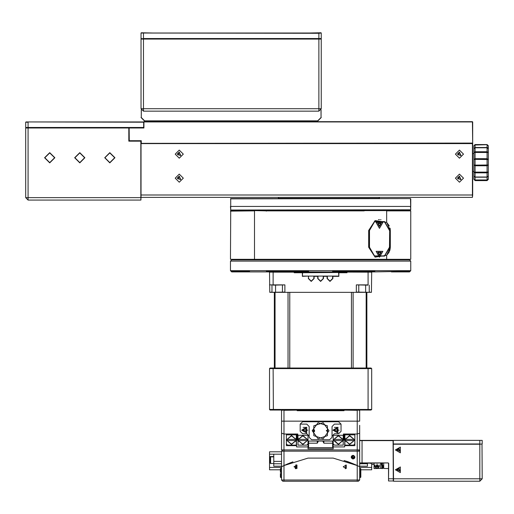 <?xml version="1.0" encoding="UTF-8"?>
<svg xmlns="http://www.w3.org/2000/svg" width="514" height="514" viewBox="0 0 514 514"><rect width="100%" height="100%" fill="white"/><g stroke="black" fill="none" stroke-linecap="round" stroke-linejoin="round"><path stroke-width="0.77" d="M318.879 38.794L321.044 38.794L318.879 38.794L318.879 108.73L143.451 108.73L143.451 111.133L141.048 108.73L143.451 108.73L143.451 39.038L141.048 39.038L141.048 38.556L143.451 38.794L141.048 39.038L141.048 108.73L143.451 111.133L318.879 111.133L318.879 108.73L321.282 108.73L318.879 111.133L321.282 108.73L321.282 39.038L143.451 39.038L318.879 38.794L143.451 38.794L141.048 38.556L141.048 33.031L318.879 33.269L318.879 38.794M309.267 33.031L321.044 32.787L318.879 33.269L321.282 33.031L321.282 39.038L321.282 38.556L143.451 38.556L143.451 33.031L141.292 32.787L153.063 33.031M267.216 33.031L255.195 33.031M207.136 33.031L195.121 33.031M409.523 259.885L231.692 259.885L230.49 261.086L410.725 261.086L409.523 259.885M308.593 271.7L308.593 271.296L266.38 271.296L266.805 271.9L249.81 271.9L249.386 271.296L231.898 271.296L232.508 271.9L231.692 271.9L230.49 270.698L410.725 270.698L410.725 261.086M301.159 271.9L301.397 272.497L301.397 272.137L294.188 271.9L368.069 272.137L368.069 284.878L356.35 284.878L356.35 292.087L371.429 292.325L369.27 292.087L369.27 285.116M332.622 271.9L332.622 271.296L374.834 271.296L374.404 271.9L409.311 271.296L408.707 271.9L409.523 271.9L410.725 270.698M410.725 211.1L410.48 210.618L230.728 210.618L230.49 259.281L254.52 259.281L254.52 210.862L230.49 211.1M410.725 211.222L410.725 259.281L410.725 210.862L386.689 210.862L386.689 222.382L390.293 230.445L390.293 247.266L389.779 250.575M389.31 225.935L386.689 222.382L375.066 220.577L368.666 230.445L368.666 247.266L375.066 257.141L386.689 255.329L386.689 259.281L410.725 259.281M302.585 272.741L338.867 272.497L338.867 276.346L338.63 272.497M337.608 410.076L357.256 410.32L357.256 421.133L359.659 421.133L281.556 421.133L357.256 421.133L357.256 434.028L359.659 433.186L359.659 425.341M297.773 434.028L297.773 435.307L297.773 434.028L283.959 434.028L283.959 410.32L303.601 410.076M307.571 410.076L318.622 410.076M322.586 410.076L333.644 410.076M344.277 410.076L290.571 409.838L367.818 410.076L368.069 409.478L269.542 409.478L269.542 368.628L270.139 368.024L273.39 368.024L273.146 368.628L269.542 368.628M271.945 285.116L271.945 292.087L269.779 292.325L284.859 292.087L284.859 284.878L273.146 284.878L273.146 272.137L294.188 272.137L294.188 272.741L302.341 272.741L302.341 276.346L302.585 272.497M271.945 292.325L369.27 292.325M371.429 292.325L371.673 272.137L340.056 271.9M298.505 438.693L298.017 438.288L298.017 441.693L298.505 441.288M286.362 434.87L296.334 434.87L296.334 434.028M286.362 443.845L287.564 445.137L296.334 445.137L296.334 434.87M343.436 435.307L343.436 434.028L343.436 435.307L333.22 435.307L333.22 443.845L334.421 445.137L343.198 445.137L343.198 435.307M281.556 427.14L281.556 433.186L281.556 421.133L281.556 433.186L283.959 434.028L286.362 434.028L286.362 445.619L296.572 445.619L296.334 437.954M344.875 434.028L344.875 434.87L354.853 434.87M345.369 438.693L344.875 438.288L344.875 441.693L345.369 441.288M333.22 443.845L333.22 448.87L307.989 448.87L307.989 435.307L297.773 435.307M344.875 437.954L344.637 445.619L354.853 445.619L354.853 434.028L357.256 434.028L343.436 434.028M332.622 441.089L332.622 447.655L308.593 447.655L308.593 441.089M318.429 441.089L317.299 443.164L317.299 441.089M323.91 441.089L323.91 443.164L322.786 441.089M359.659 420.895L359.659 410.32L357.256 410.076M283.959 410.076L281.556 410.32L281.556 420.895M402.012 481.213L479.813 481.213L479.813 478.81L393.538 478.81L393.538 481.213L395.401 481.213M393.3 444.205L479.813 444.205L482.216 443.961L482.216 440.357L479.813 440.357L479.813 443.961L393.3 443.961L393.538 481.213L479.813 481.213L482.216 478.81L479.813 478.81L479.813 444.205L481.978 443.961L482.216 478.81M374.076 463.185L374.076 468.595L381.883 468.376M381.825 468.434L380.681 468.363L380.681 463.185M381.883 463.185L381.883 468.595L382.487 468.595L382.487 463.185M382.487 468.113L383.181 468.113L383.181 465.472L382.487 465.472M383.688 463.789L383.688 468.421L388.494 468.595M353.047 458.983L353.169 458.379L353.169 458.976M370.62 463.185L367.465 463.185L367.465 466.192L359.659 466.192M284.801 465.183L281.556 466.796L281.556 480.012L282.758 481.213L357.256 481.213L357.256 465.581L333.2 458.128L308.014 458.128L283.959 465.581L283.959 451.17L357.256 451.17L357.256 465.581L359.659 466.796L357.256 465.581L333.2 458.128L308.014 458.128L283.959 465.581L281.556 466.796L281.556 451.17L283.959 451.17L283.959 434.028L281.556 433.186L281.556 449.968L357.256 449.968L357.256 451.17L359.659 451.17L359.659 466.796L358.952 466.429M359.896 440.357L393.062 440.357M359.659 462.947L362.062 462.947L359.659 462.947L359.659 440.601L393.062 440.601L393.3 480.969L388.494 480.969L388.732 463.429L388.256 462.947L362.062 462.947L362.062 440.357M388.494 480.969L388.494 478.81L393.3 478.81L393.3 480.969M269.542 469.796L280.355 469.796L269.542 469.796L269.542 451.774L281.556 451.774L269.542 451.774M281.556 461.386L273.744 461.386L273.744 463.789L281.556 463.789L273.744 463.789L273.744 466.192L281.556 466.192M281.556 473.548L280.715 473.548L280.715 477.48L281.556 477.48M281.556 472.398L280.355 472.398L280.355 468.826L280.715 468.466L281.556 468.466L280.715 468.466L280.715 472.372L281.556 472.372M281.556 473.574L280.355 473.574L280.355 477.12L280.715 477.48L280.355 477.12M360.5 468.961L360.86 469.308L360.86 477.12L360.5 477.48L360.5 468.961L359.659 468.961M359.659 468.562L360.5 468.562L359.659 468.466M360.5 468.562L360.86 468.826M371.673 463.185L371.673 469.796L360.86 469.796L371.673 469.796M380.681 463.789L381.285 463.789L381.285 463.185M293.571 481.213L287.564 481.213M307.391 481.213L297.773 481.213M488.3 152.979L488.3 145.912L487.099 145.038L487.099 158.691L475.084 158.691L475.084 152.459L473.882 152.491L473.882 159.552L475.084 158.691L475.084 159.34L473.882 159.552L473.882 171.567L472.681 171.567M141.048 194.999L141.048 197.402L472.437 197.402L472.437 143.573L141.048 143.573L141.048 194.999L472.681 194.999L472.681 143.573L141.048 143.573L140.81 140.932L140.81 197.646L28.103 197.646L28.103 200.049L140.81 200.049L141.048 194.999M472.437 197.402L472.681 194.999M444.083 197.402L442.644 197.402M141.048 197.646L140.81 200.049L28.103 200.049L25.7 197.646L28.103 197.646L28.103 127.472L25.7 127.472L28.103 127.71L25.7 127.954L25.7 197.646L25.7 127.954L128.796 127.954L128.796 141.17L141.048 141.17M129.033 127.71L28.103 127.71L143.695 127.472L143.933 127.954L143.933 121.702L472.437 121.702L472.681 143.573L472.681 121.947L28.103 121.947L143.695 122.184L143.695 127.472L28.103 127.472L28.103 122.184L25.7 122.184L25.7 127.472L25.7 122.184M28.103 121.947L25.938 121.947M230.49 206.416L230.728 210.02L230.728 198.847L230.728 206.416L410.48 206.416L410.725 209.776L410.48 198.603L230.49 198.847M314.6 210.02L314.6 210.618L386.689 210.618M359.659 428.946L359.659 433.186L357.256 434.028L357.256 449.968L359.659 449.968L358.457 451.17M273.744 456.882L270.589 456.882L270.589 463.487L270.139 463.037L270.139 461.688M283.959 481.213L283.959 480.012L281.556 480.012M283.959 465.581L283.959 480.012L359.659 480.012L359.659 466.796M488.3 145.738L487.099 144.537L488.3 145.912L488.3 179.206L488.3 160.15M473.882 159.552L473.882 172.139L475.084 172.82L475.084 165.797L473.882 164.968L475.084 165.142L475.084 159.34L488.3 159.552L487.099 158.691L487.099 180.581L488.3 179.38M473.882 145.912L473.882 148.732L475.084 147.531L487.099 147.531L488.3 148.732L487.959 147.897L487.099 147.531L475.084 147.531L473.882 148.732L475.084 147.531L475.084 145.038L487.099 144.717L475.084 144.537L473.882 145.738L475.084 145.038L473.882 145.738M473.882 179.38L475.084 179.951L487.099 179.951L488.3 179.11L487.099 180.292L475.084 180.292L475.084 172.82L487.099 172.82L488.3 172.139L475.084 172.119L473.882 172.139L473.882 179.11L475.084 180.581L473.882 179.206M488.3 148.732L487.099 147.743L475.084 147.743L475.084 151.771L487.099 151.771L488.3 152.491L475.084 152.459L475.084 151.771L473.882 152.491L473.882 148.732M475.084 165.142L475.084 165.797L487.099 165.797L488.3 164.968L475.084 165.142M329.018 430.745L323.203 438.744L313.803 435.692L313.803 425.804L323.203 422.746L329.018 430.745M312.197 430.745L318.005 422.746L327.412 425.804L327.412 435.692L318.005 438.744L312.197 430.745M175.223 154.149L179.257 150.107L183.299 154.149L179.257 158.183L175.223 154.149M175.223 178.178L179.257 174.143L183.299 178.178L179.257 182.213L175.223 178.178M455.423 178.178L459.465 174.143L463.499 178.178L459.465 182.213L455.423 178.178M455.423 154.149L459.465 150.107L463.499 154.149L459.465 158.183L455.423 154.149M44.622 157.753L49.73 162.861L54.837 157.753L49.73 152.645L44.622 157.753M74.665 157.753L79.773 162.861L84.874 157.753L79.773 152.645L74.665 157.753M104.702 157.753L109.81 162.861L114.918 157.753L109.81 152.645L104.702 157.753M270.589 456.882L270.139 457.331L270.139 463.037M389.458 230.445L384.466 221.81L374.494 221.81L369.508 230.445L369.508 247.266L374.494 255.901L384.466 255.901L389.458 247.266L389.696 230.445L384.588 221.598L374.378 221.598L369.27 230.445L369.27 247.266L374.378 256.113L384.588 256.113L389.696 247.266L389.696 230.445M379.48 257.18L376.1 251.32L382.866 251.32L379.48 257.18M379.48 228.344L376.1 222.485L382.866 222.485L379.48 228.344M379.48 255.317L381.253 252.252L377.713 252.252L379.48 255.317M379.48 226.481L381.253 223.417L377.713 223.417L379.48 226.481M379.48 254.777L378.182 252.522L380.784 252.522L379.48 254.777M379.48 225.942L378.182 223.686L380.784 223.686L379.48 225.942M326.255 430.713L327.604 431.497L327.604 429.935L326.255 430.713M313.154 430.777L314.51 431.554L314.51 429.993L313.154 430.777M301.679 430.147L306.64 427.282L306.64 433.006L301.679 430.147M332.924 430.147L337.878 427.282L337.878 433.006L332.924 430.147M395.401 449.968L400.361 452.834L400.361 447.109L395.401 449.968M395.401 469.796L400.361 472.655L400.361 466.937L395.401 469.796M352.437 455.481L351.248 457.177L353.947 458.739L353.947 455.616L351.248 457.177L352.777 455.398M397.476 469.796L399.32 468.729L399.32 470.863L397.476 469.796M397.476 449.968L399.32 448.902L399.32 451.035L397.476 449.968M343.256 466.789L346.23 465.074L346.23 468.511L343.256 466.789M293.989 466.789L296.963 465.074L296.963 468.511L293.989 466.789M179.257 152.645L180.562 154.9L177.96 154.9L179.257 152.645M179.257 176.675L180.562 178.93L177.96 178.93L179.257 176.675M459.465 176.675L460.762 178.93L458.16 178.93L459.465 176.675M459.465 152.645L460.762 154.9L458.16 154.9L459.465 152.645M44.866 157.753L49.73 162.617L54.6 157.753L49.73 152.883L44.866 157.753M74.903 157.753L79.773 162.617L84.637 157.753L79.773 152.883L74.903 157.753M104.946 157.753L109.81 162.617L114.673 157.753L109.81 152.883L104.946 157.753M323.248 276.346L323.248 278.511L320.607 281.152L317.96 278.511L317.96 276.346M332.622 276.346L332.622 278.511L329.975 281.152L327.334 278.511L327.334 276.346M313.874 276.346L313.874 278.511L311.233 281.152L308.593 278.511L308.349 276.108L302.341 276.346M338.867 276.346L332.86 276.346L332.86 278.511L329.975 281.389L327.097 278.511L327.097 276.346L323.492 276.346L323.492 278.511L320.607 281.389L317.723 278.511L317.723 276.346L314.118 276.346L314.118 278.511L311.233 281.389L308.349 278.511L308.593 276.346M342.857 440.562L338.418 444.494L333.927 440.614L334.293 440.614L333.927 440.614L333.92 439.412L338.36 435.48L342.851 439.361L342.857 440.562L338.411 444.135L334.293 440.614L342.857 440.562M333.92 439.412L338.366 435.846L342.851 439.361M354.146 440.588L349.681 444.494L345.215 440.588L345.215 439.386L349.681 435.48L354.146 439.386L354.146 440.588L349.681 444.135L345.215 440.588M345.215 439.386L349.681 435.846L354.146 439.386M295.993 440.588L291.528 444.494L287.063 440.588L287.063 439.386L291.528 435.48L295.993 439.386L295.993 440.588L291.528 444.135L287.063 440.588M287.063 439.386L291.528 435.846L295.993 439.386M307.288 440.562L302.849 444.494L298.358 440.614L298.351 439.412L302.797 435.48L307.282 439.361L307.288 440.562L302.849 444.135L298.358 440.614M298.351 439.412L302.797 435.846L307.282 439.361M396.962 449.968L399.937 451.202L398.71 448.227L396.962 449.968M396.962 469.796L399.937 471.03L398.71 468.055L396.962 469.796M377.077 464.058L377.077 468.132L377.077 464.058M459.465 152.105L460.904 155.588L457.421 154.149L459.465 152.105M459.465 176.135L460.904 179.624L457.421 178.178L459.465 176.135M179.257 176.135L180.703 179.624L177.214 178.178L179.257 176.135M179.257 152.105L180.703 155.588L177.214 154.149L179.257 152.105M318.879 33.031L143.451 33.031M141.048 33.031L141.292 32.787M321.282 33.031L321.044 32.787M320.961 109.932L321.044 117.5L317.678 120.861L144.652 120.861L141.292 117.5L141.369 109.932M321.044 109.778L321.044 117.5M141.292 117.5L141.292 109.778M141.048 117.5L144.652 121.105L317.678 121.105L321.282 117.5M225.158 121.105L225.158 121.702M237.172 121.105L237.172 121.702M408.707 271.9L391.398 271.9M374.404 271.9L347.278 271.9M293.931 271.9L266.805 271.9M249.81 271.9L232.508 271.9M231.898 271.296L249.386 271.296M301.05 271.9L301.05 271.296M340.159 271.296L340.159 271.9M380.546 219.684L380.983 219.735M378.42 219.684L379.48 219.632M364.24 210.862L266.535 210.862M390.049 228.158L390.165 228.781M390.21 229.09L390.293 230.445M266.297 211.1L266.535 210.618L314.6 210.618M254.52 210.618L266.297 210.862M386.689 259.281L254.52 259.281M410.48 210.618L410.725 210.862M389.387 251.603L390.139 249.11M390.158 248.988L390.293 247.266L386.689 255.329L389.092 252.22M230.728 210.618L230.49 210.862M338.63 276.108L302.585 276.108M366.867 368.024L366.867 292.325M274.347 292.325L274.347 368.024M367.818 368.024L368.069 368.628L371.673 368.628L371.069 368.024L273.39 368.024M371.673 368.628L371.673 409.478L368.069 409.478L368.069 368.628L273.146 368.628L273.39 410.076L296.938 410.076M371.673 409.478L371.069 410.076L367.818 410.076M273.39 410.076L270.139 410.076L269.542 409.478M290.571 409.838L350.644 409.838M338.867 272.741L347.021 272.741L338.867 272.497M302.341 272.497L294.188 272.741M294.188 271.9L269.542 272.137L269.779 292.325M273.146 284.878L269.542 284.878L273.146 284.878M284.859 284.878L273.242 285.116M282.456 285.116L282.456 292.087M356.35 292.325L284.859 292.325M367.966 285.116L356.35 284.878M358.753 292.087L358.753 285.116M269.779 271.9L269.542 272.137M371.673 272.137L371.429 271.9M297.176 410.32L344.033 410.32L344.033 410.68L297.176 410.68L297.176 410.32M297.176 410.557L344.033 410.557M359.659 433.392L359.659 432.91M307.989 443.845L306.787 445.137L298.017 445.137L298.017 441.693M298.017 438.288L298.017 435.307M344.335 434.028L344.335 440.17L343.737 440.17L343.737 434.028M305.856 431.644L306.717 430.147L305.856 428.644L304.121 428.644L303.254 430.147L304.121 431.644L305.856 431.644M306.286 430.893L306.286 429.396L304.988 428.644L303.684 429.396L303.684 430.893L304.988 431.644L306.286 430.893M338.63 421.731L302.585 421.731L300.176 424.14L306.787 424.14L309.19 426.543L309.19 437.356L311.593 439.759L329.615 439.759L332.018 437.356L332.018 426.543L334.421 424.14L341.033 424.14L338.63 421.731M300.176 424.14L300.176 431.349L302.585 433.752L306.787 433.752L309.19 436.155M332.018 436.155L334.421 433.752L338.63 433.752L341.033 431.349L341.033 424.14M334.383 427.404L338.071 427.404M303.138 427.404L306.832 427.404M297.477 434.028L297.477 440.17L296.874 440.17L296.874 434.028M337.094 431.644L337.961 430.147L337.094 428.644L335.359 428.644L334.492 430.147L335.359 431.644L337.094 431.644M337.525 430.893L337.525 429.396L336.227 428.644L334.922 429.396L334.922 430.893L336.227 431.644L337.525 430.893M342.485 439.361L334.286 439.412M345.581 440.588L353.786 440.588M353.786 439.386L345.581 439.386M296.334 438.288L295.846 438.693M296.334 441.693L295.846 441.288M343.198 438.288L342.703 438.693M343.198 441.693L342.703 441.288M333.22 441.089L307.989 441.089M303.485 430.147L303.684 430.893M334.723 430.147L334.922 430.893M354.853 443.845L353.651 445.137L344.875 445.137L344.875 441.693M344.875 438.288L344.875 434.87M281.556 449.968L282.758 451.17M359.659 433.186L359.659 449.968M344.637 445.619L344.637 446.917L333.22 446.917M296.572 445.619L296.572 446.917L307.989 446.917M332.622 443.164L323.91 443.164M321.713 441.089L319.502 441.089M317.299 443.164L308.593 443.164M287.429 440.588L295.627 440.588M295.627 439.386L287.429 439.386M298.724 440.614L306.929 440.562M306.922 439.361L298.718 439.412M359.414 410.076L359.659 410.557M281.794 410.076L281.556 410.32L281.794 410.076M376.389 468.241L374.674 466.217L379.48 466.217L377.771 468.241M381.883 464.99L380.681 464.72L381.883 464.99M378.779 467.599L379.473 466.069M374.68 466.069L375.381 467.599M295.274 468.646L295.961 464.81M295.955 464.842L295.28 468.614M296.674 464.939L295.987 468.774M295.993 468.742L296.668 464.971M290.564 462.728L285.122 465.029M284.255 465.44L285.058 465.061M285.559 464.829L286.703 464.315M286.915 464.226L288.103 463.712M289.228 463.249L290.391 462.793M290.449 462.773L292.935 461.861M350.644 462.728L349.398 462.259M348.788 462.041L346.532 461.276M344.039 460.512L344.945 460.775M345.177 460.846L352.141 463.313M352.54 463.474L354.377 464.258M354.711 464.405L356.697 465.318M354.801 456.76L354.846 457.306M354.821 457.518L354.39 458.379L353.169 458.379M354.763 456.618L354.853 457.177L352.398 458.861M351.319 457.698L351.248 457.287M351.48 456.291L352.109 455.642M352.366 455.513L352.957 455.378M353.214 455.385L353.741 455.52M351.338 456.612L351.248 457.177L354.853 457.177L354.814 457.55M354.814 456.811L353.677 455.488M351.576 458.218L354.647 458.013M270.139 458.681L270.139 457.331M362.062 463.185L388.256 462.947M388.256 463.185L388.732 463.429M388.494 478.81L388.494 463.429M269.542 454.177L281.556 454.177M273.744 461.386L273.744 454.177M374.867 465.343L375.104 464.932M379.056 464.932L379.293 465.343M379.364 466.076L374.796 466.076M377.077 465.061L376.177 465.575L376.177 466.616L377.077 467.13L377.983 466.616L377.983 465.575L377.077 465.061M376.332 465.491L376.177 465.992L376.177 465.575M377.983 465.575L377.983 465.992L377.829 465.491M377.983 466.513L377.077 467.13M377.077 467.027L376.177 466.513M376.177 465.992L376.627 466.77L377.527 466.77L377.983 465.992M280.715 473.548L280.355 473.548M280.355 472.372L280.715 472.372M360.86 469.308L360.86 468.903M359.659 463.789L367.465 463.789L359.659 463.789M345.935 464.939L345.247 468.774M345.254 468.742L345.928 464.971M357.256 481.213L358.457 481.213L359.659 480.012M482.216 440.357L482.216 443.961M393.3 443.961L393.3 440.357L479.813 440.357M487.099 177.234L488.3 176.032L487.099 176.996L475.084 176.996L473.882 176.032L475.084 177.234L487.099 177.234M473.882 149.079L473.882 146.008M472.681 165.071L472.681 166.613M278.312 197.402L278.549 198.603L278.549 197.402M379.242 197.402L379.242 198.365L379.48 197.402M379.48 198.365L278.312 198.365M129.155 140.81L141.292 140.688L129.033 140.688L129.033 127.954L129.033 140.932L140.81 140.932M472.437 121.702L472.681 121.947M472.437 143.091L141.048 143.335L472.437 143.091M143.695 121.947L143.933 121.702M128.796 127.71L143.695 127.71M129.155 127.832L129.277 140.688M141.292 140.688L141.292 143.091M143.933 127.954L129.277 127.954M141.048 140.932L141.048 143.335M410.725 206.416L410.725 198.847M230.728 210.02L410.725 209.776M410.48 198.603L230.728 198.603M326.615 210.02L326.615 210.618L326.615 210.02M141.048 199.805L140.81 200.049M128.796 141.17L129.033 140.932M302.014 121.105L302.014 121.702M160.317 121.105L160.317 121.702M406.054 259.281L406.054 259.885M351.454 292.325L351.454 368.024M289.761 368.024L289.761 292.325M288.058 292.325L288.058 368.024M275.048 368.024L275.048 292.325M366.161 292.325L366.161 368.024M353.15 368.024L353.15 292.325M347.021 272.741L347.021 271.9M365.666 292.325L365.666 285.116M275.549 292.325L275.549 285.116M302.129 430.147L307.841 430.147L302.129 430.147M333.374 430.147L339.079 430.147L333.374 430.147M281.556 467.393L269.542 467.393M273.744 456.58L269.542 456.58M371.673 467.393L359.659 467.393M249.759 210.618L249.759 210.02M391.456 210.02L391.456 210.618M28.103 200.049L25.7 197.646M312.274 121.105L312.274 121.702L312.274 121.105M150.062 121.105L150.062 121.702M369.868 259.885L369.868 259.281M271.341 259.885L271.341 259.281M230.49 270.698L230.49 261.086M339.812 272.497L339.812 272.137M343.198 436.386L343.737 436.566M344.335 436.566L344.875 436.386M298.017 439.155L297.477 439.155M343.198 439.155L343.737 439.155M296.334 436.386L296.874 436.566M297.477 436.566L298.017 436.386M370.62 463.487L371.044 463.185M273.744 463.487L270.589 463.487M359.659 477.48L360.86 477.12L360.5 477.48M371.673 464.386L374.076 464.386M487.099 144.537L475.084 144.537M487.099 180.581L475.084 180.581M473.882 153.545L472.681 153.545M239.498 210.02L239.498 210.618L239.498 210.02M401.71 210.02L401.71 210.618"/></g></svg>

